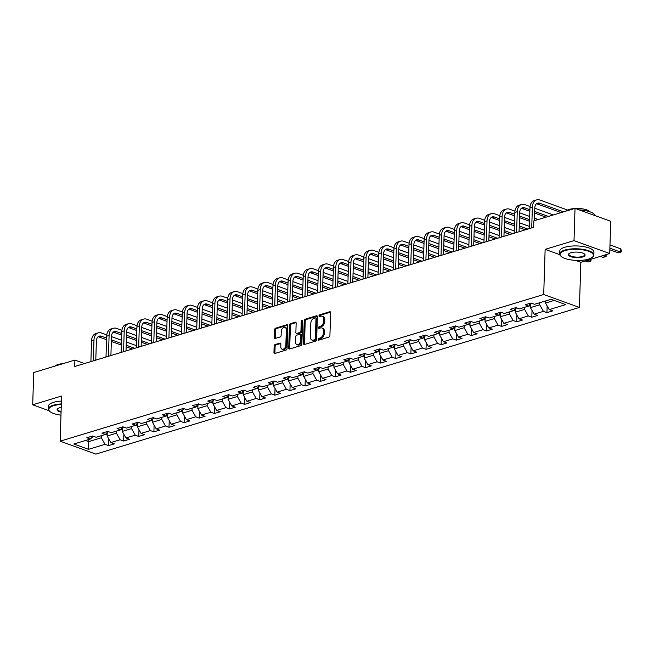 <?xml version="1.0" encoding="UTF-8"?>
<svg xmlns="http://www.w3.org/2000/svg" width="654" height="654" viewBox="0 0 654 654"><rect width="100%" height="100%" fill="white"/><g stroke="black" fill="none" stroke-linecap="round" stroke-linejoin="round"><path stroke-width="0.98" d="M318.187 339.451A0.94 0.621 -70.1 0 0 318.825 340.137L328.929 337.072A1.341 0.891 -70.1 0 0 329.918 335.518L330.638 312.726A1.341 0.891 -70.1 0 0 330.139 311.754A1.341 0.891 -70.1 0 0 329.722 311.754L319.618 314.819A0.94 0.621 -70.1 0 0 319.561 316.585L320.869 316.193A4.3 2.845 -70.1 0 1 322.209 316.201A4.3 2.845 -70.1 0 1 323.787 319.316L323.73 321.22A4.3 2.845 -70.1 0 1 320.558 326.191L319.25 326.591A0.94 0.621 -70.1 0 0 319.193 328.365L320.501 327.965A4.3 2.845 -70.1 0 1 321.833 327.973A4.3 2.845 -70.1 0 1 323.419 331.096L323.354 332.992A4.3 2.845 -70.1 0 1 320.19 337.963L318.882 338.363A0.94 0.621 -70.1 0 0 318.187 339.451M321.833 327.973L322.798 328.324A4.3 2.845 -70.1 0 1 324.384 331.439L324.327 333.344A4.3 2.845 -70.1 0 1 321.155 338.314L319.847 338.715A0.94 0.621 -70.1 0 0 319.168 340.031M330.532 312.146L320.583 315.163A0.94 0.621 -70.1 0 0 319.904 316.487M322.209 316.201L323.174 316.552A4.3 2.845 -70.1 0 1 324.752 319.667L324.695 321.564A4.3 2.845 -70.1 0 1 321.523 326.542L320.215 326.943A0.94 0.621 -70.1 0 0 319.536 328.259M275.138 344.544A1.341 0.891 -70.1 0 0 274.14 346.105L273.944 352.498A1.341 0.891 -70.1 0 0 274.435 353.471A1.341 0.891 -70.1 0 0 274.852 353.471L286.076 350.07A1.341 0.891 -70.1 0 0 287.073 348.517L287.785 325.725A1.341 0.891 -70.1 0 0 287.294 324.752A1.341 0.891 -70.1 0 0 286.877 324.744L275.653 328.153A1.341 0.891 -70.1 0 0 274.655 329.706L274.418 337.431A1.341 0.891 -70.1 0 0 274.909 338.404A1.341 0.891 -70.1 0 0 275.326 338.404L280.133 336.949A1.341 0.891 -70.1 0 0 281.122 335.396L281.245 331.562A3.589 2.379 -70.1 0 1 285.013 327.417A3.589 2.379 -70.1 0 1 286.329 330.025L285.863 345.026A3.589 2.379 -70.1 0 1 282.095 349.171A3.589 2.379 -70.1 0 1 280.77 346.571L280.852 344.069A1.341 0.891 -70.1 0 0 280.353 343.097A1.341 0.891 -70.1 0 0 279.937 343.088L275.138 344.544L276.102 344.895A1.341 0.891 -70.1 0 0 275.113 346.448L274.909 352.841A1.341 0.891 -70.1 0 0 275.007 353.422M61.574 396.038L32.7 404.801L33.714 372.551L74.899 360.06L74.695 366.51L533.639 227.314L533.836 220.864L575.021 208.373L574.008 240.615L545.134 249.37L543.711 294.513L60.16 441.18L61.574 396.038M303.521 343.522A1.341 0.891 -70.1 0 0 304.02 344.494A1.341 0.891 -70.1 0 0 304.437 344.503L315.661 341.094A1.341 0.891 -70.1 0 0 316.65 339.54L317.37 316.749A1.341 0.891 -70.1 0 0 316.871 315.776A1.341 0.891 -70.1 0 0 316.454 315.776L305.23 319.177A1.341 0.891 -70.1 0 0 304.241 320.73L303.521 343.522L304.494 343.873A1.341 0.891 -70.1 0 0 304.592 344.454M300.873 345.582L289.648 348.983A1.341 0.891 -70.1 0 1 289.231 348.983A1.341 0.891 -70.1 0 1 288.733 348.01L289.452 325.218A1.341 0.891 -70.1 0 1 290.441 323.665L295.248 322.209A1.341 0.891 -70.1 0 1 295.665 322.209A1.341 0.891 -70.1 0 1 296.156 323.182L295.87 332.428A1.341 0.891 -70.1 0 0 296.36 333.401A1.341 0.891 -70.1 0 0 296.777 333.409L299.965 332.436A1.341 0.891 -70.1 0 0 300.954 330.883L301.257 321.261A0.94 0.621 -70.1 0 1 302.589 320.861L301.862 344.029A1.341 0.891 -70.1 0 1 300.873 345.582M543.711 294.513L579.419 307.437L95.868 454.105L60.16 441.18M108.752 438.883L108.539 445.611L114.352 443.845L110.828 442.57L120.132 439.75L123.655 441.025L129.467 439.259L125.952 437.984L135.255 435.163L138.771 436.439L144.591 434.673L141.068 433.398L150.371 430.577L153.894 431.853L159.707 430.087L156.183 428.811L165.487 425.991L169.01 427.266L174.822 425.501L171.299 424.225L180.602 421.405L184.126 422.68L189.938 420.923L186.415 419.647L195.718 416.819L199.241 418.094L205.054 416.336L201.538 415.061L210.841 412.241L214.357 413.516L220.177 411.75L216.654 410.475L225.957 407.655L229.48 408.93L235.293 407.164L231.769 405.889L241.073 403.068L244.596 404.344L250.408 402.578L246.885 401.303L256.188 398.482L259.712 399.757L265.524 397.992L262.001 396.716L271.304 393.896L274.827 395.171L280.64 393.406L277.124 392.13L286.419 389.31L289.943 390.585L295.763 388.819L292.24 387.544L301.543 384.724L305.066 385.999L310.879 384.241L307.355 382.966L316.659 380.137L320.182 381.413L325.994 379.655L322.471 378.38L331.774 375.559L335.298 376.835L341.11 375.069L337.587 373.794L346.89 370.973L350.413 372.249L356.226 370.483L352.702 369.208L362.005 366.387L365.529 367.662L371.349 365.897L367.826 364.621L377.129 361.801L380.653 363.076L386.465 361.31L382.942 360.035L392.245 357.215L395.768 358.49L401.581 356.724L398.057 355.449L407.36 352.629L410.884 353.904L416.696 352.138L413.173 350.863L422.476 348.042L425.999 349.318L431.812 347.56L428.288 346.285L437.591 343.456L441.115 344.732L446.927 342.974L443.412 341.699L452.715 338.878L456.23 340.145L462.051 338.388L458.528 337.112L467.831 334.292L471.354 335.567L477.167 333.802L473.643 332.526L482.946 329.706L486.47 330.981L492.282 329.215L488.759 327.94L498.062 325.12L501.585 326.395L507.398 324.629L503.874 323.354L513.177 320.534L516.701 321.809L522.513 320.043L518.998 318.768L528.301 315.947L531.816 317.223L537.637 315.457L534.114 314.182L543.417 311.361L546.94 312.637L552.753 310.871L549.229 309.604L565.702 304.601L551.036 299.295L534.563 304.29L531.04 303.015L525.227 304.78L528.743 306.056L531.727 303.268M108.539 445.611L105.016 444.336L88.543 449.331L73.877 444.017L90.35 439.022L86.827 437.747L92.639 435.989L96.163 437.256L105.466 434.436L101.942 433.161L107.755 431.403L111.278 432.678L120.581 429.85L117.058 428.574L122.878 426.817L126.402 428.092L135.697 425.272L132.182 423.996L137.994 422.231L141.517 423.506L150.821 420.686L147.297 419.41L153.11 417.644L156.633 418.92L165.936 416.099L162.413 414.824L168.225 413.058L171.749 414.334L181.052 411.513L177.528 410.238L183.341 408.472L186.864 409.747L196.167 406.927L192.644 405.652L198.464 403.886L201.98 405.161L211.283 402.341L207.768 401.066L213.58 399.3L217.103 400.575L226.407 397.755L222.883 396.479L228.696 394.722L232.219 395.997L241.522 393.168L237.999 391.893L243.811 390.136L247.335 391.411L256.638 388.59L253.114 387.315L258.927 385.549L262.45 386.825L271.753 384.004L268.23 382.729L274.051 380.963L277.566 382.238L286.869 379.418L283.354 378.143L289.166 376.377L292.69 377.652L301.993 374.832L298.469 373.557L304.282 371.791L307.805 373.066L317.108 370.246L313.585 368.97L319.397 367.205L322.921 368.48L332.224 365.66L328.7 364.384L334.513 362.618L338.036 363.894L347.339 361.073L343.816 359.798L349.637 358.04L353.152 359.316L362.455 356.487L358.932 355.212L364.752 353.454L368.276 354.73L377.579 351.909L374.055 350.634L379.868 348.868L383.391 350.143L392.694 347.323L389.171 346.048L394.983 344.282L398.507 345.557L407.81 342.737L404.286 341.462L410.099 339.696L413.622 340.971L422.925 338.151L419.402 336.875L425.214 335.11L428.738 336.385L438.041 333.565L434.518 332.289L440.338 330.523L443.862 331.799L453.157 328.978L449.641 327.703L455.454 325.937L458.977 327.213L468.28 324.392L464.757 323.117L470.569 321.359L474.093 322.635L483.396 319.806L479.873 318.531L485.685 316.773L489.208 318.048L498.511 315.22L494.988 313.953L500.8 312.187L504.324 313.462L513.627 310.642L510.104 309.367L515.924 307.601L519.439 308.876L528.743 306.056M116.502 431.092L116.437 433.193L107.133 436.014L107.231 432.784M107.133 436.014L110.828 442.57M116.437 433.193L120.132 439.75M105.466 434.436L108.45 431.648M131.618 426.506L131.552 428.607L122.249 431.427L122.355 428.198M122.249 431.427L125.952 437.984M131.552 428.607L135.255 435.163M120.581 429.85L123.565 427.062M146.733 421.92L146.668 424.021L137.365 426.841L137.471 423.612M137.365 426.841L141.068 433.398M146.668 424.021L150.371 430.577M135.697 425.272L138.681 422.476M161.857 417.334L161.791 419.435L152.488 422.255L152.586 419.026M152.488 422.255L156.183 428.811M161.791 419.435L165.487 425.991M150.821 420.686L153.796 417.898M176.972 412.748L176.907 414.849L167.604 417.669L167.702 414.44M167.604 417.669L171.299 424.225M176.907 414.849L180.602 421.405M165.936 416.099L168.92 413.312M192.088 408.161L192.023 410.262L182.719 413.091L182.818 409.862M182.719 413.091L186.415 419.647M192.023 410.262L195.718 416.819M181.052 411.513L184.036 408.725M207.204 403.583L207.138 405.684L197.835 408.505L197.941 405.276M197.835 408.505L201.538 415.061M207.138 405.684L210.841 412.241M196.167 406.927L199.151 404.139M222.319 398.997L222.254 401.098L212.951 403.919L213.057 400.689M212.951 403.919L216.654 410.475M222.254 401.098L225.957 407.655M211.283 402.341L214.267 399.553M237.443 394.411L237.377 396.512L228.074 399.332L228.172 396.103M228.074 399.332L231.769 405.889M237.377 396.512L241.073 403.068M226.407 397.755L229.382 394.967M252.558 389.825L252.493 391.926L243.19 394.746L243.288 391.517M243.19 394.746L246.885 401.303M252.493 391.926L256.188 398.482M241.522 393.168L244.506 390.381M267.674 385.239L267.609 387.34L258.305 390.16L258.404 386.931M258.305 390.16L262.001 396.716M267.609 387.34L271.304 393.896M256.638 388.59L259.622 385.795M282.79 380.653L282.724 382.753L273.421 385.574L273.527 382.345M273.421 385.574L277.124 392.13M282.724 382.753L286.419 389.31M271.753 384.004L274.737 381.217M297.905 376.066L297.84 378.167L288.537 380.988L288.643 377.759M288.537 380.988L292.24 387.544M297.84 378.167L301.543 384.724M286.869 379.418L289.853 376.63M313.029 371.48L312.964 373.581L303.66 376.41L303.758 373.181M303.66 376.41L307.355 382.966M312.964 373.581L316.659 380.137M301.993 374.832L304.968 372.044M328.144 366.902L328.079 369.003L318.776 371.824L318.874 368.594M318.776 371.824L322.471 378.38M328.079 369.003L331.774 375.559M317.108 370.246L320.092 367.458M343.26 362.316L343.195 364.417L333.892 367.237L333.99 364.008M333.892 367.237L337.587 373.794M343.195 364.417L346.89 370.973M332.224 365.66L335.208 362.872M358.376 357.73L358.31 359.831L349.007 362.651L349.113 359.422M349.007 362.651L352.702 369.208M358.31 359.831L362.005 366.387M347.339 361.073L350.323 358.286M373.491 353.144L373.426 355.245L364.123 358.065L364.229 354.836M364.123 358.065L367.826 364.621M373.426 355.245L377.129 361.801M362.455 356.487L365.439 353.7M388.615 348.557L388.541 350.658L379.246 353.479L379.345 350.25M379.246 353.479L382.942 360.035M388.541 350.658L392.245 357.215M377.579 351.909L380.554 349.113M403.731 343.971L403.665 346.072L394.362 348.893L394.46 345.664M394.362 348.893L398.057 355.449M403.665 346.072L407.36 352.629M392.694 347.323L395.67 344.527M418.846 339.385L418.781 341.486L409.478 344.306L409.576 341.077M409.478 344.306L413.173 350.863M418.781 341.486L422.476 348.042M407.81 342.737L410.794 339.949M433.962 334.799L433.896 336.9L424.593 339.728L424.699 336.499M424.593 339.728L428.288 346.285M433.896 336.9L437.591 343.456M422.925 338.151L425.909 335.363M449.077 330.221L449.012 332.322L439.709 335.142L439.815 331.913M439.709 335.142L443.412 341.699M449.012 332.322L452.715 338.878M438.041 333.565L441.025 330.777M464.201 325.635L464.127 327.736L454.824 330.556L454.931 327.327M454.824 330.556L458.528 337.112M464.127 327.736L467.831 334.292M453.157 328.978L456.14 326.191M479.317 321.049L479.251 323.15L469.948 325.97L470.046 322.741M469.948 325.97L473.643 332.526M479.251 323.15L482.946 329.706M468.28 324.392L471.256 321.604M494.432 316.462L494.367 318.563L485.064 321.384L485.162 318.155A3.63 2.436 -106.9 0 0 485.154 318.212L483.993 318.563M485.064 321.384L488.759 327.94M494.367 318.563L498.062 325.12M483.396 319.806L486.38 317.018M509.548 311.876L509.482 313.977L500.179 316.798L500.277 313.568M500.179 316.798L503.874 323.354M509.482 313.977L513.177 320.534M498.511 315.22L501.495 312.432M524.663 307.29L524.598 309.391L515.295 312.211L515.401 308.982M515.295 312.211L518.998 318.768M524.598 309.391L528.301 315.947M513.627 310.642L516.611 307.846M539.779 302.704L539.714 304.805L530.41 307.625L530.517 304.396M530.41 307.625L534.114 314.182M539.714 304.805L543.417 311.361M554.159 300.423L545.534 303.047L545.6 300.946M545.534 303.047L549.229 309.604M575.471 260.357L580.842 262.295L609.716 253.539L574.008 240.615M609.716 253.539L610.73 221.297L575.021 208.373M32.7 404.801L49.132 410.745M580.842 262.295L579.419 307.437M84.497 363.542L74.899 360.06M88.789 439.496L88.723 441.597L101.321 437.779L101.386 435.678M85.592 440.469L88.723 441.597L88.543 449.331M101.321 437.779L105.016 444.336M90.35 439.022L93.334 436.234M547.145 305.909L546.94 312.637M532.029 310.495L531.816 317.223M516.913 315.081L516.701 321.809M501.798 319.667L501.585 326.395M486.682 324.253L486.47 330.981M471.567 328.839L471.354 335.567M456.443 333.426L456.23 340.145M441.327 338.004L441.115 344.732M426.212 342.59L425.999 349.318M411.096 347.176L410.884 353.904M395.981 351.762L395.768 358.49M380.857 356.348L380.653 363.076M365.741 360.934L365.529 367.662M350.626 365.521L350.413 372.249M335.51 370.107L335.298 376.835M320.395 374.685L320.182 381.413M305.271 379.271L305.066 385.999M290.155 383.857L289.943 390.585M275.04 388.443L274.827 395.171M259.924 393.029L259.712 399.757M244.809 397.616L244.596 404.344M229.685 402.202L229.48 408.93M214.569 406.788L214.357 413.516M199.454 411.366L199.241 418.094M184.338 415.952L184.126 422.68M169.222 420.538L169.01 427.266M154.099 425.125L153.894 431.853M138.983 429.711L138.771 436.439M123.868 434.297L123.655 441.025M545.134 249.37L559.783 254.676M317.264 316.168L306.195 319.528A1.341 0.891 -70.1 0 0 305.205 321.081L304.494 343.873M314.672 339.639A0.94 0.621 -70.1 0 0 315.367 338.551L315.988 318.547A0.94 0.621 -70.1 0 0 315.351 317.869L313.977 318.285A4.3 2.845 -70.1 0 0 310.805 323.256L310.372 336.933A4.3 2.845 -70.1 0 0 311.958 340.047A4.3 2.845 -70.1 0 0 313.291 340.055L315.637 339.99A0.94 0.621 -70.1 0 0 316.332 338.903L315.367 338.551M315.645 317.869L316.61 318.22A0.94 0.621 -70.1 0 1 316.961 318.899L316.332 338.903M311.958 340.047L312.923 340.399A4.3 2.845 -70.1 0 0 314.255 340.407L313.291 340.055M315.637 339.99L314.255 340.407M296.058 322.602L291.406 324.016A1.341 0.891 -70.1 0 0 290.417 325.569L289.697 348.361A1.341 0.891 -70.1 0 0 289.804 348.942M296.36 333.401L297.325 333.753A1.341 0.891 -70.1 0 0 297.742 333.753L300.93 332.788A1.341 0.891 -70.1 0 0 301.919 331.235L302.222 321.613L301.257 321.261M302.589 320.738A0.94 0.621 -70.1 0 0 302.222 321.613M295.567 342.017A3.589 2.379 -70.1 0 0 296.883 344.625A3.589 2.379 -70.1 0 0 300.652 340.472L300.815 335.191A1.341 0.891 -70.1 0 0 300.325 334.21A1.341 0.891 -70.1 0 0 299.908 334.21L296.72 335.175A1.341 0.891 -70.1 0 0 295.731 336.728L295.567 342.017M296.883 344.625L297.848 344.977A3.589 2.379 -70.1 0 0 301.617 340.824L300.652 340.472M300.325 334.21L301.29 334.562A1.341 0.891 -70.1 0 1 301.788 335.535L301.617 340.824M280.746 343.489L276.102 344.895M282.095 349.171L283.059 349.522A3.589 2.379 -70.1 0 0 286.828 345.369L285.863 345.026M285.013 327.417L285.978 327.768A3.589 2.379 -70.1 0 1 287.294 330.368L286.828 345.369M287.686 325.144L276.617 328.504A1.341 0.891 -70.1 0 0 275.628 330.057L275.383 337.775A1.341 0.891 -70.1 0 0 275.481 338.363M544.3 301.339L545.575 301.519M609.83 249.787L618.275 252.845L620.703 252.109L620.801 248.888L609.986 244.972M609.88 248.193L620.703 252.109L621.259 251.815L621.3 250.531L620.801 248.888M567.656 210.081L539.918 200.042A10.26 6.9 73.1 0 0 536.632 199.895A10.26 6.9 73.1 0 0 532.372 207.089L531.718 227.894M536.632 199.895L534.212 200.631A10.26 6.9 73.1 0 0 529.953 207.825L529.299 228.63M534.383 220.692L534.784 207.964A6.842 4.603 -106.9 0 1 537.629 203.165A6.842 4.603 -106.9 0 1 539.812 203.263L563.544 211.855M536.493 203.786A6.842 4.603 -106.9 0 1 537.392 203.999L561.116 212.591M588.518 259.123A16.693 5.551 -178.2 0 0 592.295 257.3A16.693 5.551 -178.2 0 0 585.87 250.466A16.693 5.551 -178.2 0 0 564.966 250.596A16.693 5.551 -178.2 0 0 561.067 256.319A16.693 5.551 -178.2 0 0 588.518 259.123M561.067 256.319L560.691 255.967A17.102 5.682 1.8 0 1 559.661 253.932A17.102 5.682 1.8 0 1 564.688 250.106A17.102 5.682 1.8 0 1 583.393 249.419A17.102 5.682 1.8 0 1 593.848 255.011A17.102 5.682 1.8 0 1 592.688 256.973L592.295 257.3M582.624 256.989A8.347 2.771 1.8 0 1 572.176 257.055A8.347 2.771 1.8 0 1 568.964 253.638A8.347 2.771 1.8 0 1 570.852 252.73A8.347 2.771 1.8 0 1 584.578 254.128A8.347 2.771 1.8 0 1 582.624 256.989M569.184 253.474A7.938 2.641 -178.2 0 0 568.825 254.218A7.938 2.641 -178.2 0 0 573.672 256.818A7.938 2.641 -178.2 0 0 582.354 256.499A7.938 2.641 -178.2 0 0 584.684 254.717A7.938 2.641 -178.2 0 0 584.374 253.948M579.199 209.877A17.102 5.682 1.8 0 1 595.034 215.616M566.315 211.013A12.312 4.096 1.8 0 1 569.389 209.411A12.312 4.096 1.8 0 1 574.474 208.536M575.34 208.487A12.312 4.096 1.8 0 1 589.933 211.79M559.661 253.932L559.75 251.095A17.102 5.682 1.8 0 1 564.778 247.269A17.102 5.682 1.8 0 1 583.482 246.574A17.102 5.682 1.8 0 1 593.938 252.166L593.848 255.011M61.312 404.442A16.693 5.551 -178.2 0 0 53.702 405.668A16.693 5.551 -178.2 0 0 49.794 411.391A16.693 5.551 -178.2 0 0 60.977 415.151M49.794 411.391L49.426 411.039A17.102 5.682 1.8 0 1 48.388 409.003A17.102 5.682 1.8 0 1 53.424 405.178A17.102 5.682 1.8 0 1 61.329 403.91M61.067 412.167A8.347 2.771 1.8 0 1 57.699 408.709A8.347 2.771 1.8 0 1 59.588 407.802A8.347 2.771 1.8 0 1 61.223 407.426M57.912 408.546A7.938 2.641 -178.2 0 0 57.552 409.298A7.938 2.641 -178.2 0 0 61.092 411.619M55.042 366.085A12.312 4.096 1.8 0 1 58.116 364.482A12.312 4.096 1.8 0 1 63.209 363.608M48.388 409.003L48.478 406.167A17.102 5.682 1.8 0 1 53.514 402.341A17.102 5.682 1.8 0 1 61.419 401.074M528.923 305.884L530.459 306.105M529.339 304.805L530.5 304.453A3.63 2.436 -106.9 0 1 530.476 304.437M600.298 256.393L603.16 257.431L605.588 256.695L605.645 254.774M602.726 255.657L605.588 256.695L606.144 256.401L606.045 254.651M513.807 310.47L515.344 310.683M514.224 309.391L515.385 309.04A3.63 2.436 -106.9 0 1 515.36 309.023M585.183 260.979L588.044 262.017L590.464 261.281L590.529 259.36M587.611 260.243L590.464 261.281L591.028 260.987L590.93 259.237M530.059 206.525L524.794 204.62A10.26 6.9 73.1 0 0 521.516 204.481A10.26 6.9 73.1 0 0 517.257 211.675L516.603 232.481M521.516 204.481L519.096 205.209A10.26 6.9 73.1 0 0 514.837 212.411L514.183 233.208M519.063 231.729L519.668 212.55A6.842 4.603 -106.9 0 1 522.505 207.751A6.842 4.603 -106.9 0 1 524.696 207.849L529.887 209.73M521.377 208.373A6.842 4.603 -106.9 0 1 522.276 208.585L529.838 211.324M534.629 213.057L546 217.169M534.678 211.463L548.428 216.441M553.325 214.953L534.776 208.234M514.943 211.111L509.679 209.206A10.26 6.9 73.1 0 0 506.4 209.059A10.26 6.9 73.1 0 0 502.141 216.261L501.487 237.059M506.4 209.059L503.972 209.795A10.26 6.9 73.1 0 0 499.713 216.997L499.059 237.794M503.948 236.315L504.553 217.136A6.842 4.603 -106.9 0 1 507.39 212.337A6.842 4.603 -106.9 0 1 509.58 212.436L514.772 214.316M506.253 212.959A6.842 4.603 -106.9 0 1 507.161 213.171L514.723 215.91M519.505 217.643L529.527 221.265M519.562 216.049L529.577 219.67M538.209 219.54L534.465 218.183M529.683 216.449L519.66 212.82M498.691 315.056L500.228 315.269M499.108 313.977L500.269 313.626A3.63 2.436 -106.9 0 1 500.245 313.601M483.576 319.642L485.113 319.855M468.46 324.229L469.997 324.441M470.038 322.798A3.63 2.436 -106.9 0 1 470.005 322.774L468.869 323.15M499.828 215.697L494.563 213.793A10.26 6.9 73.1 0 0 491.285 213.645A10.26 6.9 73.1 0 0 487.026 220.848L486.372 241.645M491.285 213.645L488.857 214.381A10.26 6.9 73.1 0 0 484.598 221.583L483.944 242.381M488.832 240.901L489.437 221.722A6.842 4.603 -106.9 0 1 492.274 216.924A6.842 4.603 -106.9 0 1 494.465 217.022L499.656 218.902M491.138 217.545A6.842 4.603 -106.9 0 1 492.037 217.757L499.607 220.496M504.389 222.221L514.412 225.851M519.194 227.584L525.366 229.816M504.438 220.635L514.461 224.257M519.243 225.99L527.794 229.08M529.364 226.39L519.35 222.769M514.559 221.036L504.545 217.406M484.712 220.284L479.447 218.379A10.26 6.9 73.1 0 0 476.161 218.232A10.26 6.9 73.1 0 0 471.902 225.434L471.248 246.231M476.161 218.232L473.741 218.967A10.26 6.9 73.1 0 0 469.482 226.17L468.828 246.967M473.717 245.487L474.314 226.309A6.842 4.603 -106.9 0 1 477.158 221.51A6.842 4.603 -106.9 0 1 479.341 221.608L484.54 223.488M476.022 222.123A6.842 4.603 -106.9 0 1 476.921 222.335L484.491 225.074M489.274 226.807L499.296 230.437M504.079 232.17L510.251 234.402M489.323 225.213L499.345 228.843M504.128 230.576L512.671 233.666M514.248 230.976L504.234 227.355M499.443 225.622L489.429 221.992M469.588 224.87L464.332 222.965A10.26 6.9 73.1 0 0 461.045 222.818A10.26 6.9 73.1 0 0 456.786 230.02L456.132 250.817M461.045 222.818L458.626 223.554A10.26 6.9 73.1 0 0 454.366 230.756L453.712 251.553M458.601 250.073L459.198 230.895A6.842 4.603 -106.9 0 1 462.043 226.088A6.842 4.603 -106.9 0 1 464.226 226.186L469.425 228.066M460.906 226.709A6.842 4.603 -106.9 0 1 461.806 226.922L469.376 229.66M474.158 231.393L484.181 235.023M488.963 236.756L495.135 238.988M474.207 229.799L484.23 233.429M489.012 235.162L497.555 238.252M499.133 235.563L489.11 231.933M484.328 230.208L474.305 226.578M453.336 328.815L454.873 329.027M454.914 327.384A3.63 2.436 -106.9 0 1 454.89 327.36L453.753 327.736M454.473 229.456L449.208 227.551A10.26 6.9 73.1 0 0 445.93 227.404A10.26 6.9 73.1 0 0 441.671 234.606L441.017 255.403M445.93 227.404L443.51 228.14A10.26 6.9 73.1 0 0 439.251 235.342L438.597 256.139M443.477 254.659L444.082 235.473A6.842 4.603 -106.9 0 1 446.919 230.674A6.842 4.603 -106.9 0 1 449.11 230.772L454.301 232.652M445.791 231.295A6.842 4.603 -106.9 0 1 446.69 231.508L454.252 234.246M459.043 235.98L469.057 239.609M473.848 241.342L480.02 243.574M459.092 234.385L469.106 238.015M473.897 239.748L482.439 242.838M484.017 240.149L473.995 236.519M469.212 234.786L459.19 231.164M438.221 333.401L439.758 333.614M438.638 332.322L439.799 331.97A3.63 2.436 -106.9 0 1 439.774 331.946M439.357 234.042L434.093 232.137A10.26 6.9 73.1 0 0 430.814 231.99A10.26 6.9 73.1 0 0 426.555 239.192L425.901 259.99M430.814 231.99L428.386 232.726A10.26 6.9 73.1 0 0 424.127 239.92L423.473 260.725M428.362 259.237L428.967 240.059A6.842 4.603 -106.9 0 1 431.804 235.26A6.842 4.603 -106.9 0 1 433.994 235.358L439.186 237.238M430.667 235.881A6.842 4.603 -106.9 0 1 431.575 236.094L439.136 238.833M443.919 240.566L453.941 244.195M458.724 245.929L464.896 248.16M443.976 238.972L453.99 242.601M458.781 244.334L467.324 247.425M468.902 244.735L458.879 241.105M454.097 239.372L444.074 235.751M423.105 337.979L424.642 338.2M423.522 336.908L424.683 336.548A3.63 2.436 -106.9 0 1 424.659 336.532M424.242 238.628L418.977 236.723A10.26 6.9 73.1 0 0 415.699 236.576A10.26 6.9 73.1 0 0 411.44 243.77L410.786 264.576M415.699 236.576L413.271 237.312A10.26 6.9 73.1 0 0 409.012 244.506L408.358 265.311M413.246 263.824L413.851 244.645A6.842 4.603 -106.9 0 1 416.688 239.846A6.842 4.603 -106.9 0 1 418.879 239.944L424.07 241.825M415.552 240.468A6.842 4.603 -106.9 0 1 416.451 240.68L424.021 243.419M428.803 245.152L438.826 248.782M443.608 250.507L449.78 252.746M428.852 243.558L438.875 247.187M443.657 248.912L452.208 252.011M453.778 249.321L443.764 245.691M438.973 243.958L428.959 240.329M407.99 342.565L409.527 342.786M408.407 341.486L409.567 341.135A3.63 2.436 -106.9 0 1 409.543 341.118M409.126 243.206L403.861 241.301A10.26 6.9 73.1 0 0 400.575 241.162A10.26 6.9 73.1 0 0 396.316 248.357L395.662 269.162M400.575 241.162L398.155 241.89A10.26 6.9 73.1 0 0 393.896 249.092L393.242 269.889M398.131 268.41L398.727 249.231A6.842 4.603 -106.9 0 1 401.572 244.433A6.842 4.603 -106.9 0 1 403.763 244.531L408.954 246.411M400.436 245.054A6.842 4.603 -106.9 0 1 401.335 245.266L408.905 248.005M413.688 249.738L423.71 253.36M428.493 255.093L434.665 257.333M413.737 248.144L423.759 251.765M428.542 253.499L437.085 256.597M438.662 253.907L428.648 250.278M423.857 248.545L413.843 244.915M392.874 347.151L394.411 347.364M394.452 345.721A3.63 2.436 -106.9 0 1 394.427 345.704L393.283 346.072M394.002 247.792L388.746 245.888A10.26 6.9 73.1 0 0 385.459 245.741A10.26 6.9 73.1 0 0 381.2 252.943L380.546 273.74M385.459 245.741L383.04 246.476A10.26 6.9 73.1 0 0 378.78 253.678L378.126 274.476M383.015 272.996L383.612 253.817A6.842 4.603 -106.9 0 1 386.457 249.019A6.842 4.603 -106.9 0 1 388.639 249.117L393.839 250.997M385.32 249.64A6.842 4.603 -106.9 0 1 386.22 249.853L393.79 252.591M398.572 254.324L408.595 257.946M413.377 259.679L419.549 261.911M398.621 252.73L408.644 256.352M413.426 258.085L421.969 261.183M423.547 258.485L413.524 254.864M408.742 253.131L398.719 249.501M377.75 351.738L379.287 351.95M379.328 350.307A3.63 2.436 -106.9 0 1 379.304 350.282L378.167 350.658M378.887 252.379L373.63 250.474A10.26 6.9 73.1 0 0 370.344 250.327A10.26 6.9 73.1 0 0 366.085 257.529L365.431 278.326M370.344 250.327L367.924 251.062A10.26 6.9 73.1 0 0 363.665 258.265L363.011 279.062M367.891 277.582L368.496 258.404A6.842 4.603 -106.9 0 1 371.333 253.605A6.842 4.603 -106.9 0 1 373.524 253.703L378.723 255.583M370.205 254.226A6.842 4.603 -106.9 0 1 371.104 254.439L378.666 257.177M383.457 258.902L393.471 262.532M398.261 264.265L404.434 266.497M383.506 257.316L393.52 260.938M398.311 262.671L406.853 265.761M408.431 263.072L398.409 259.45M393.626 257.717L383.604 254.087M362.635 356.324L364.172 356.536M364.213 354.893A3.63 2.436 -106.9 0 1 364.188 354.869L363.052 355.245M363.771 256.965L358.506 255.06A10.26 6.9 73.1 0 0 355.228 254.913A10.26 6.9 73.1 0 0 350.969 262.115L350.315 282.912M355.228 254.913L352.8 255.649A10.26 6.9 73.1 0 0 348.541 262.851L347.887 283.648M352.776 282.168L353.381 262.99A6.842 4.603 -106.9 0 1 356.217 258.191A6.842 4.603 -106.9 0 1 358.408 258.289L363.599 260.169M355.081 258.804A6.842 4.603 -106.9 0 1 355.989 259.017L363.55 261.755M368.341 263.488L378.355 267.118M383.146 268.851L389.318 271.083M368.39 261.894L378.404 265.524M383.195 267.257L391.738 270.347M393.316 267.658L383.293 264.036M378.511 262.303L368.488 258.673M347.519 360.91L349.056 361.122M347.936 359.831L349.097 359.479A3.63 2.436 -106.9 0 1 349.072 359.455M348.656 261.551L343.391 259.646A10.26 6.9 73.1 0 0 340.113 259.499A10.26 6.9 73.1 0 0 335.854 266.701L335.2 287.498M340.113 259.499L337.685 260.235A10.26 6.9 73.1 0 0 333.426 267.437L332.772 288.234M337.66 286.754L338.265 267.576A6.842 4.603 -106.9 0 1 341.102 262.769A6.842 4.603 -106.9 0 1 343.293 262.867L348.484 264.747M339.966 263.39A6.842 4.603 -106.9 0 1 340.865 263.603L348.435 266.341M353.217 268.075L363.24 271.704M368.022 273.437L374.194 275.669M353.266 266.48L363.289 270.11M368.071 271.843L376.622 274.933M378.192 272.244L368.177 268.614M363.395 266.889L353.373 263.26M332.404 365.496L333.941 365.709M332.821 364.417L333.981 364.065A3.63 2.436 -106.9 0 1 333.957 364.041M333.54 266.137L328.275 264.232A10.26 6.9 73.1 0 0 324.989 264.085A10.26 6.9 73.1 0 0 320.73 271.287L320.076 292.085M324.989 264.085L322.569 264.821A10.26 6.9 73.1 0 0 318.31 272.023L317.656 292.82M322.545 291.341L323.15 272.154A6.842 4.603 -106.9 0 1 325.986 267.355A6.842 4.603 -106.9 0 1 328.177 267.453L333.368 269.334M324.85 267.976A6.842 4.603 -106.9 0 1 325.749 268.189L333.319 270.928M338.102 272.661L348.124 276.29M352.907 278.024L359.079 280.255M338.151 271.067L348.173 274.696M352.956 276.429L361.498 279.52M363.076 276.83L353.062 273.2M348.271 271.467L338.257 267.846M317.288 370.082L318.825 370.295M317.697 369.003L318.866 368.652A3.63 2.436 -106.9 0 1 318.841 368.627M318.416 270.723L313.16 268.819A10.26 6.9 73.1 0 0 309.873 268.671A10.26 6.9 73.1 0 0 305.614 275.874L304.96 296.671M309.873 268.671L307.454 269.407A10.26 6.9 73.1 0 0 303.194 276.601L302.54 297.406M307.429 295.919L308.026 276.74A6.842 4.603 -106.9 0 1 310.871 271.941A6.842 4.603 -106.9 0 1 313.053 272.039L318.253 273.92M309.734 272.563A6.842 4.603 -106.9 0 1 310.634 272.775L318.204 275.514M322.986 277.247L333.009 280.877M337.791 282.61L343.963 284.842M323.035 275.653L333.058 279.283M337.84 281.016L346.383 284.106M347.961 281.416L337.938 277.786M333.156 276.053L323.133 272.432M302.164 374.66L303.701 374.881M302.581 373.589L303.75 373.23A3.63 2.436 -106.9 0 1 303.718 373.213M303.301 275.309L298.044 273.405A10.26 6.9 73.1 0 0 294.758 273.258A10.26 6.9 73.1 0 0 290.499 280.452L289.845 301.257M294.758 273.258L292.338 273.993A10.26 6.9 73.1 0 0 288.079 281.187L287.425 301.993M292.305 300.505L292.91 281.326A6.842 4.603 -106.9 0 1 295.747 276.528A6.842 4.603 -106.9 0 1 297.938 276.626L303.137 278.506M294.619 277.149A6.842 4.603 -106.9 0 1 295.518 277.361L303.08 280.1M307.87 281.833L317.885 285.463M322.675 287.188L328.848 289.428M307.92 280.239L317.942 283.869M322.724 285.594L331.267 288.692M332.845 286.002L322.823 282.373M318.04 280.64L308.018 277.018M287.049 379.246L288.586 379.467M288.627 377.816A3.63 2.436 -106.9 0 1 288.602 377.799L287.466 378.167M288.185 279.896L282.92 277.983A10.26 6.9 73.1 0 0 279.642 277.844A10.26 6.9 73.1 0 0 275.383 285.038L274.729 305.843M279.642 277.844L277.222 278.571A10.26 6.9 73.1 0 0 272.963 285.773L272.309 306.571M277.19 305.091L277.795 285.912A6.842 4.603 -106.9 0 1 280.631 281.114A6.842 4.603 -106.9 0 1 282.822 281.212L288.013 283.092M279.495 281.735A6.842 4.603 -106.9 0 1 280.402 281.948L287.964 284.686M292.755 286.419L302.769 290.041M307.56 291.774L313.732 294.014M292.804 284.825L302.818 288.447M307.609 290.18L316.152 293.278M317.73 290.589L307.707 286.959M302.925 285.226L292.902 281.596M271.933 383.833L273.47 384.045M273.511 382.402A3.63 2.436 -106.9 0 1 273.486 382.386L272.35 382.753M273.07 284.474L267.805 282.569A10.26 6.9 73.1 0 0 264.527 282.422A10.26 6.9 73.1 0 0 260.267 289.624L259.613 310.421M264.527 282.422L262.099 283.157A10.26 6.9 73.1 0 0 257.839 290.36L257.186 311.157M262.074 309.677L262.679 290.499A6.842 4.603 -106.9 0 1 265.516 285.7A6.842 4.603 -106.9 0 1 267.707 285.798L272.898 287.678M264.38 286.321A6.842 4.603 -106.9 0 1 265.279 286.534L272.849 289.272M277.631 291.005L287.654 294.627M292.436 296.36L298.608 298.592M277.688 289.411L287.703 293.033M292.485 294.766L301.036 297.864M302.614 295.167L292.591 291.545M287.809 289.812L277.786 286.182M256.818 388.419L258.355 388.631M257.235 387.34L258.395 386.988A3.63 2.436 -106.9 0 1 258.371 386.964M257.954 289.06L252.689 287.155A10.26 6.9 73.1 0 0 249.403 287.008A10.26 6.9 73.1 0 0 245.144 294.21L244.498 315.007M249.403 287.008L246.983 287.744A10.26 6.9 73.1 0 0 242.724 294.946L242.07 315.743M246.959 314.263L247.564 295.085A6.842 4.603 -106.9 0 1 250.4 290.286A6.842 4.603 -106.9 0 1 252.591 290.384L257.782 292.264M249.264 290.907A6.842 4.603 -106.9 0 1 250.163 291.12L257.733 293.859M262.516 295.592L272.538 299.213M277.321 300.946L283.493 303.178M262.565 293.998L272.587 297.619M277.37 299.352L285.921 302.442M287.49 299.753L277.476 296.131M272.685 294.398L262.671 290.768M241.702 393.005L243.239 393.218M242.119 391.926L243.28 391.574A3.63 2.436 -106.9 0 1 243.255 391.55M242.838 293.646L237.574 291.741A10.26 6.9 73.1 0 0 234.287 291.594A10.26 6.9 73.1 0 0 230.028 298.796L229.374 319.593M234.287 291.594L231.868 292.33A10.26 6.9 73.1 0 0 227.608 299.532L226.954 320.329M231.843 318.85L232.44 299.671A6.842 4.603 -106.9 0 1 235.285 294.872A6.842 4.603 -106.9 0 1 237.467 294.97L242.667 296.851M234.148 295.485A6.842 4.603 -106.9 0 1 235.048 295.698L242.618 298.445M247.4 300.17L257.423 303.799M262.205 305.532L268.377 307.764M247.449 298.576L257.472 302.205M262.254 303.938L270.797 307.028M272.375 304.339L262.352 300.717M257.57 298.984L247.555 295.355M226.578 397.591L228.115 397.804M226.995 396.512L228.164 396.161A3.63 2.436 -106.9 0 1 228.132 396.136M227.715 298.232L222.458 296.327A10.26 6.9 73.1 0 0 219.172 296.18A10.26 6.9 73.1 0 0 214.913 303.382L214.259 324.18M219.172 296.18L216.752 296.916A10.26 6.9 73.1 0 0 212.493 304.118L211.839 324.915M216.719 323.436L217.324 304.257A6.842 4.603 -106.9 0 1 220.169 299.458A6.842 4.603 -106.9 0 1 222.352 299.548L227.551 301.429M219.033 300.072A6.842 4.603 -106.9 0 1 219.932 300.284L227.494 303.023M232.284 304.756L242.299 308.386M247.089 310.119L253.262 312.35M232.333 303.162L242.356 306.791M247.138 308.524L255.681 311.615M257.259 308.925L247.237 305.295M242.454 303.57L232.432 299.941M211.463 402.177L213 402.39M211.88 401.098L213.041 400.747A3.63 2.436 -106.9 0 1 213.016 400.722M212.599 302.818L207.334 300.914A10.26 6.9 73.1 0 0 204.056 300.766A10.26 6.9 73.1 0 0 199.797 307.969L199.143 328.766M204.056 300.766L201.636 301.502A10.26 6.9 73.1 0 0 197.377 308.704L196.723 329.502M201.604 328.022L202.209 308.843A6.842 4.603 -106.9 0 1 205.045 304.036A6.842 4.603 -106.9 0 1 207.236 304.135L212.427 306.015M203.917 304.658A6.842 4.603 -106.9 0 1 204.816 304.87L212.378 307.609M217.169 309.342L227.183 312.972M231.974 314.705L238.146 316.937M217.218 307.748L227.232 311.378M232.023 313.111L240.566 316.201M242.143 313.511L232.121 309.882M227.339 308.148L217.316 304.527M196.347 406.763L197.884 406.976M197.925 405.333A3.63 2.436 -106.9 0 1 197.9 405.308L196.764 405.684M197.483 307.405L192.219 305.5A10.26 6.9 73.1 0 0 188.941 305.353A10.26 6.9 73.1 0 0 184.681 312.555L184.027 333.352M188.941 305.353L186.513 306.088A10.26 6.9 73.1 0 0 182.253 313.282L181.599 334.088M186.488 332.6L187.093 313.421A6.842 4.603 -106.9 0 1 189.93 308.623A6.842 4.603 -106.9 0 1 192.121 308.721L197.312 310.601M188.793 309.244A6.842 4.603 -106.9 0 1 189.693 309.456L197.263 312.195M202.045 313.928L212.068 317.558M216.85 319.291L223.022 321.523M202.102 312.334L212.117 315.964M216.907 317.697L225.45 320.787M227.028 318.097L217.005 314.468M212.223 312.735L202.2 309.113M181.232 411.35L182.768 411.562M182.809 409.911A3.63 2.436 -106.9 0 1 182.785 409.894L181.648 410.271M182.368 311.991L177.103 310.086A10.26 6.9 73.1 0 0 173.825 309.939A10.26 6.9 73.1 0 0 169.566 317.133L168.912 337.938M173.825 309.939L171.397 310.675A10.26 6.9 73.1 0 0 167.138 317.869L166.484 338.674M171.373 337.186L171.977 318.007A6.842 4.603 -106.9 0 1 174.814 313.209A6.842 4.603 -106.9 0 1 177.005 313.307L182.196 315.187M173.678 313.83A6.842 4.603 -106.9 0 1 174.577 314.043L182.147 316.781M186.93 318.514L196.952 322.144M201.734 323.869L207.907 326.109M186.979 316.92L197.001 320.55M201.784 322.283L210.335 325.373M211.904 322.684L201.89 319.054M197.099 317.321L187.085 313.699M166.116 415.928L167.653 416.148M166.533 414.849L167.694 414.497A3.63 2.436 -106.9 0 1 167.669 414.481M167.252 316.577L161.988 314.672A10.26 6.9 73.1 0 0 158.701 314.525A10.26 6.9 73.1 0 0 154.442 321.719L153.788 342.524M158.701 314.525L156.281 315.261A10.26 6.9 73.1 0 0 152.022 322.455L151.368 343.26M156.257 341.772L156.854 322.594A6.842 4.603 -106.9 0 1 159.699 317.795A6.842 4.603 -106.9 0 1 161.881 317.893L167.081 319.773M158.562 318.416A6.842 4.603 -106.9 0 1 159.462 318.629L167.032 321.367M171.814 323.101L181.837 326.722M186.619 328.455L192.791 330.695M171.863 321.506L181.886 325.128M186.668 326.861L195.211 329.959M196.789 327.27L186.774 323.64M181.984 321.907L171.969 318.277M151 420.514L152.537 420.735M151.409 419.435L152.578 419.083A3.63 2.436 -106.9 0 1 152.546 419.067M152.129 321.155L146.872 319.25A10.26 6.9 73.1 0 0 143.586 319.103A10.26 6.9 73.1 0 0 139.327 326.305L138.673 347.102M143.586 319.103L141.166 319.839A10.26 6.9 73.1 0 0 136.907 327.041L136.253 347.838M141.141 346.358L141.738 327.18A6.842 4.603 -106.9 0 1 144.583 322.381A6.842 4.603 -106.9 0 1 146.766 322.479L151.965 324.359M143.447 323.002A6.842 4.603 -106.9 0 1 144.346 323.215L151.916 325.954M156.698 327.687L166.713 331.308M171.503 333.041L177.675 335.281M156.747 326.093L166.77 329.714M171.552 331.447L180.095 334.546M181.673 331.848L171.65 328.226M166.868 326.493L156.846 322.863M135.877 425.1L137.414 425.313M136.294 424.021L137.454 423.669A3.63 2.436 -106.9 0 1 137.43 423.653M137.013 325.741L131.748 323.836A10.26 6.9 73.1 0 0 128.47 323.689A10.26 6.9 73.1 0 0 124.211 330.891L123.557 351.688M128.47 323.689L126.05 324.425A10.26 6.9 73.1 0 0 121.791 331.627L121.137 352.424M126.018 350.945L126.623 331.766A6.842 4.603 -106.9 0 1 129.459 326.967A6.842 4.603 -106.9 0 1 131.65 327.065L136.841 328.946M128.331 327.589A6.842 4.603 -106.9 0 1 129.23 327.801L136.792 330.54M141.583 332.273L151.597 335.894M156.388 337.627L162.56 339.859M141.632 330.679L151.646 334.3M156.437 336.033L164.98 339.124M166.557 336.434L156.535 332.812M151.753 331.079L141.73 327.45M120.761 429.686L122.298 429.899M121.178 428.607L122.339 428.256A3.63 2.436 -106.9 0 1 122.314 428.231M121.897 330.327L116.633 328.422A10.26 6.9 73.1 0 0 113.355 328.275A10.26 6.9 73.1 0 0 109.095 335.477L108.441 356.275M113.355 328.275L110.927 329.011A10.26 6.9 73.1 0 0 106.667 336.213L106.013 357.01M110.902 355.531L111.507 336.352A6.842 4.603 -106.9 0 1 114.344 331.553A6.842 4.603 -106.9 0 1 116.535 331.652L121.726 333.532M113.207 332.175A6.842 4.603 -106.9 0 1 114.115 332.379L121.677 335.126M126.459 336.851L136.482 340.481M141.264 342.214L147.436 344.445M126.516 335.257L136.531 338.886M141.321 340.62L149.864 343.71M151.442 341.02L141.419 337.399M136.637 335.666L126.614 332.036M105.646 434.272L107.182 434.485M107.223 432.842A3.63 2.436 -106.9 0 1 107.199 432.817L106.062 433.193M106.782 334.913L101.517 333.009A10.26 6.9 73.1 0 0 98.239 332.861A10.26 6.9 73.1 0 0 93.98 340.064L93.326 360.861M98.239 332.861L95.811 333.597A10.26 6.9 73.1 0 0 91.552 340.799L90.898 361.597M95.786 360.117L96.391 340.938A6.842 4.603 -106.9 0 1 99.228 336.14A6.842 4.603 -106.9 0 1 101.419 336.23L106.61 338.11M98.092 336.753A6.842 4.603 -106.9 0 1 98.991 336.965L106.561 339.704M111.343 341.437L121.366 345.067M126.148 346.8L132.321 349.032M111.393 339.843L121.415 343.473M126.197 345.206L134.749 348.296M136.318 345.606L126.304 341.977M121.513 340.252L111.499 336.622M321.155 338.314L320.19 337.963M324.327 333.344L323.354 332.992M324.384 331.439L323.419 331.096M320.215 326.943L319.25 326.591M321.523 326.542L320.558 326.191M324.695 321.564L323.73 321.22M324.752 319.667L323.787 319.316M320.583 315.163L319.618 314.819M330.466 312.015L329.722 311.754M319.847 338.715L318.882 338.363M305.205 321.081L304.241 320.73M306.195 319.528L305.23 319.177M317.198 316.046L316.454 315.776M316.961 318.899L315.988 318.547M289.697 348.361L288.733 348.01M290.417 325.569L289.452 325.218M291.406 324.016L290.441 323.665M295.984 322.479L295.248 322.209M297.742 333.753L296.777 333.409M300.93 332.788L299.965 332.436M301.919 331.235L300.954 330.883M301.788 335.535L300.815 335.191M280.68 343.358L279.937 343.088M287.294 330.368L286.329 330.025M275.383 337.775L274.418 337.431M275.628 330.057L274.655 329.706M276.617 328.504L275.653 328.153M287.613 325.013L286.877 324.744M274.909 352.841L273.944 352.498M275.113 346.448L274.14 346.105M532.372 207.089L529.953 207.825M539.812 203.263L537.392 203.999M529.372 305.467L530.492 305.132M514.248 310.053L515.377 309.718M517.257 211.675L514.837 212.411M524.696 207.849L522.276 208.585M502.141 216.261L499.713 216.997M509.58 212.436L507.161 213.171M499.133 314.639L500.261 314.304M484.017 319.226L485.137 318.882M468.902 323.812L470.022 323.468M487.026 220.848L484.598 221.583M494.465 217.022L492.037 217.757M471.902 225.434L469.482 226.17M479.341 221.608L476.921 222.335M456.786 230.02L454.366 230.756M464.226 226.186L461.806 226.922M453.786 328.398L454.906 328.055M441.671 234.606L439.251 235.342M449.11 230.772L446.69 231.508M438.671 332.984L439.79 332.641M426.555 239.192L424.127 239.92M433.994 235.358L431.575 236.094M423.547 337.57L424.675 337.227M411.44 243.77L409.012 244.506M418.879 239.944L416.451 240.68M408.431 342.148L409.559 341.813M396.316 248.357L393.896 249.092M403.763 244.531L401.335 245.266M393.316 346.734L394.436 346.399M381.2 252.943L378.78 253.678M388.639 249.117L386.22 249.853M378.2 351.321L379.32 350.985M366.085 257.529L363.665 258.265M373.524 253.703L371.104 254.439M363.084 355.907L364.204 355.563M350.969 262.115L348.541 262.851M358.408 258.289L355.989 259.017M347.961 360.493L349.089 360.15M335.854 266.701L333.426 267.437M343.293 262.867L340.865 263.603M332.845 365.079L333.973 364.736M320.73 271.287L318.31 272.023M328.177 267.453L325.749 268.189M317.73 369.665L318.85 369.322M305.614 275.874L303.194 276.601M313.053 272.039L310.634 272.775M302.614 374.252L303.734 373.908M290.499 280.452L288.079 281.187M297.938 276.626L295.518 277.361M287.498 378.838L288.618 378.494M275.383 285.038L272.963 285.773M282.822 281.212L280.402 281.948M272.375 383.416L273.503 383.081M260.267 289.624L257.839 290.36M267.707 285.798L265.279 286.534M257.259 388.002L258.387 387.667M245.144 294.21L242.724 294.946M252.591 290.384L250.163 291.12M242.143 392.588L243.263 392.245M230.028 298.796L227.608 299.532M237.467 294.97L235.048 295.698M227.028 397.174L228.148 396.831M214.913 303.382L212.493 304.118M222.352 299.548L219.932 300.284M211.912 401.76L213.032 401.417M199.797 307.969L197.377 308.704M207.236 304.135L204.816 304.87M196.789 406.347L197.917 406.003M184.681 312.555L182.253 313.282M192.121 308.721L189.693 309.456M181.673 410.933L182.801 410.589M169.566 317.133L167.138 317.869M177.005 313.307L174.577 314.043M166.557 415.519L167.677 415.176M154.442 321.719L152.022 322.455M161.881 317.893L159.462 318.629M151.442 420.097L152.562 419.762M139.327 326.305L136.907 327.041M146.766 322.479L144.346 323.215M136.326 424.683L137.446 424.348M124.211 330.891L121.791 331.627M131.65 327.065L129.23 327.801M121.203 429.269L122.331 428.934M109.095 335.477L106.667 336.213M116.535 331.652L114.115 332.379M106.087 433.855L107.215 433.512M93.98 340.064L91.552 340.799M101.419 336.23L98.991 336.965"/></g></svg>
